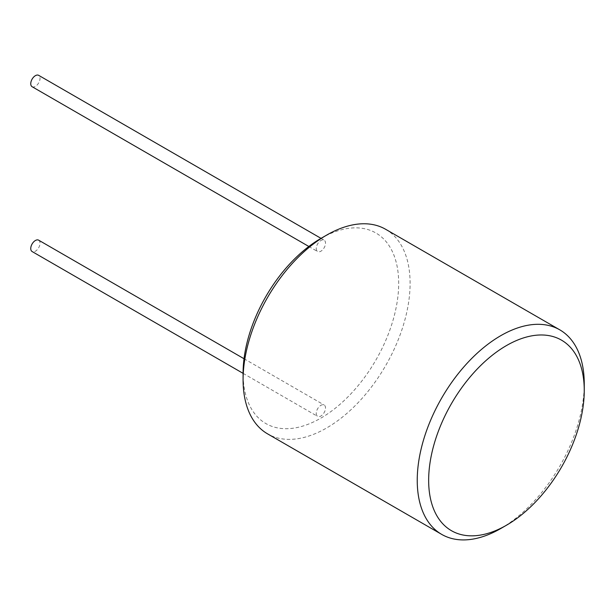 <?xml version="1.0" encoding="UTF-8"?>
<svg xmlns="http://www.w3.org/2000/svg" width="615" height="615" viewBox="0 0 615 615"><rect width="100%" height="100%" fill="white"/><g stroke="black" fill="none" stroke-linecap="round" stroke-linejoin="round"><path stroke-width="0.46" stroke-dasharray="3.08 2.31" d="M320.884 238.443A110.024 63.522 -60 0 1 398.681 283.361A110.024 63.522 -60 0 1 320.884 418.108A110.024 63.522 -60 0 1 243.086 373.19M316.241 248.537A6.557 3.79 120 0 0 317.601 251.543A6.557 3.79 120 0 0 322.66 249.782A6.557 3.79 120 0 0 325.519 243.179A6.557 3.79 120 0 0 324.167 240.181A6.557 3.79 120 0 0 319.108 241.933A6.557 3.79 120 0 0 316.241 248.537M316.241 413.365A6.557 3.79 120 0 0 317.601 416.37A6.557 3.79 120 0 0 322.66 414.61A6.557 3.79 120 0 0 325.519 408.014A6.557 3.79 120 0 0 324.167 405.008A6.557 3.79 120 0 0 319.108 406.769A6.557 3.79 120 0 0 316.241 413.365M38.668 240.181A6.557 3.79 -60 0 1 40.029 243.186A6.557 3.79 -60 0 1 37.161 249.782A6.557 3.79 -60 0 1 32.111 251.543M32.111 86.715A6.557 3.79 120 0 0 37.161 84.955A6.557 3.79 120 0 0 40.029 78.351A6.557 3.79 120 0 0 38.668 75.345M385.643 229.295A118.095 68.18 -60 0 1 410.097 283.361A118.095 68.18 -60 0 1 358.553 402.202A118.095 68.18 -60 0 1 267.548 433.844M500.741 528.539A118.095 68.18 120 0 0 584.25 383.906M243.086 373.351L317.601 416.37M244.024 358.737L324.167 405.008M308.838 246.477L317.601 251.543M321.022 238.359L324.167 240.181"/><path stroke-width="0.92" d="M441.693 534.389L267.548 433.844A118.095 68.18 -60 0 1 243.086 379.786L243.086 373.19A110.024 63.522 -60 0 1 320.884 238.443L326.588 235.145A118.095 68.18 -60 0 1 385.643 229.295L559.788 329.84A118.095 68.18 120 0 0 468.784 361.482A118.095 68.18 120 0 0 417.239 480.33A118.095 68.18 120 0 0 441.693 534.389A118.095 68.18 120 0 0 500.741 528.539L506.452 525.241A110.024 63.522 120 0 0 584.25 390.494L584.25 383.906A118.095 68.18 120 0 0 559.788 329.84M243.086 373.351L32.111 251.543A6.557 3.79 -60 0 1 30.75 248.537A6.557 3.79 -60 0 1 33.617 241.933A6.557 3.79 -60 0 1 38.668 240.181L244.024 358.737M321.022 238.359L38.668 75.345A6.557 3.79 120 0 0 33.617 77.106A6.557 3.79 120 0 0 30.75 83.709A6.557 3.79 120 0 0 32.111 86.715L308.838 246.477M243.086 379.786A118.095 68.18 -60 0 1 326.588 235.145M584.25 390.494A110.024 63.522 120 0 0 506.452 345.576A110.024 63.522 120 0 0 428.655 480.33A110.024 63.522 120 0 0 506.452 525.241"/></g></svg>
